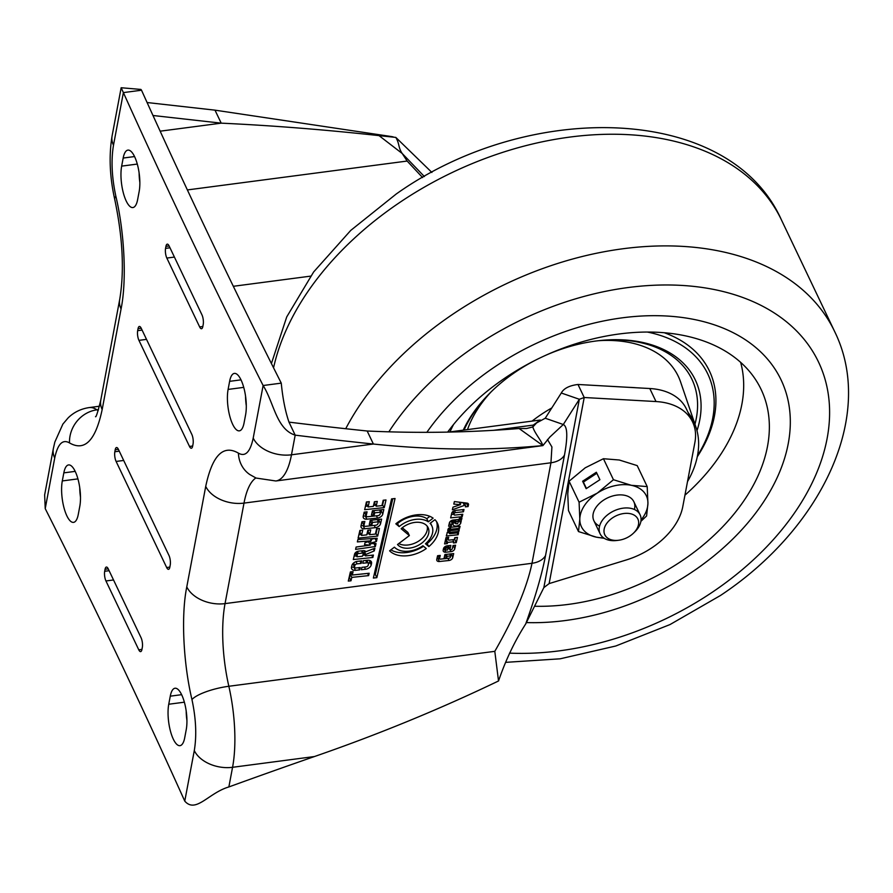 <?xml version="1.0" encoding="UTF-8"?>
<svg xmlns="http://www.w3.org/2000/svg" width="893" height="893" viewBox="0 0 893 893"><rect width="100%" height="100%" fill="white"/><g stroke="black" fill="none" stroke-linecap="round" stroke-linejoin="round"><path stroke-width="1.34" d="M458.555 521.054A4.275 2.858 154.5 0 0 459.192 520.161L460.699 523.309A4.275 2.858 -25.5 0 1 456.412 526.066A4.275 2.858 -25.5 0 1 453.142 524.794A4.275 2.858 -25.5 0 1 452.963 524.113L453.443 522.014L452.751 521.992A1.63 1.083 154.5 0 0 451.992 522.918L451.3 525.944L448.621 526.223L449.391 522.896A3.416 2.277 -25.5 0 1 453.142 520.061L459.136 519.425L459.393 518.308L461.949 518.04L461.558 519.726A1.049 0.692 154.5 0 0 461.246 520.92L460.699 523.309M453.253 522.851A4.275 2.858 154.5 0 0 454.917 522.93A4.275 2.858 154.5 0 0 455.263 522.863M401.147 528.723A17.581 11.721 -25.5 0 1 414.676 522.438A17.581 11.721 -25.5 0 1 428.127 527.696A17.581 11.721 -25.5 0 1 409.842 548.079A17.581 11.721 -25.5 0 1 397.508 544.54L409.374 535.566L401.147 528.723M398.769 543.58A17.581 11.721 154.5 0 0 408.347 544.942A17.581 11.721 154.5 0 0 427.2 526.211M426.285 548.548A27.917 18.619 -25.5 0 1 408.425 555.625A27.917 18.619 -25.5 0 1 389.594 550.825L394.427 547.163A21.711 14.478 154.5 0 0 409.273 551.104A21.711 14.478 154.5 0 0 422.925 545.757L426.285 548.548M390.877 549.854A27.917 18.619 154.5 0 0 406.918 552.477A27.917 18.619 154.5 0 0 423.528 546.259M371.198 564.968A5.168 3.449 -25.5 0 1 365.672 569.243A5.168 3.449 -25.5 0 1 365.516 569.265L361.308 569.712L361.855 567.345L365.929 566.91A2.065 1.384 154.5 0 0 365.996 566.899A2.065 1.384 154.5 0 0 368.206 565.191L368.452 564.13A2.065 1.384 154.5 0 0 368.396 563.438A2.065 1.384 154.5 0 0 366.878 562.813L362.792 563.249L363.384 560.704L367.581 560.257A5.168 3.449 -25.5 0 1 371.376 561.82A5.168 3.449 -25.5 0 1 371.533 563.539L371.198 564.968L369.702 561.82L369.992 560.558M368.485 563.929A5.168 3.449 154.5 0 0 369.702 561.82M365.829 551.729L374.904 548.213L374.279 550.914L365.817 554.464L365.483 555.892L373.408 555.055L372.85 557.478L353.315 559.543L354.532 554.252A3.717 2.478 -25.5 0 1 358.629 551.148L363.127 550.68A3.717 2.478 -25.5 0 1 365.829 551.729M380.552 523.7A4.755 3.17 -25.5 0 1 375.462 527.64A4.755 3.17 -25.5 0 1 375.317 527.663L364.645 528.79A4.755 3.17 -25.5 0 1 361.152 527.35A4.755 3.17 -25.5 0 1 361.018 525.765L361.944 521.746L364.857 521.434L364.031 525.006A2.065 1.384 154.5 0 0 364.098 525.698A2.065 1.384 154.5 0 0 365.617 526.323L375.707 525.251A2.065 1.384 154.5 0 0 375.774 525.251A2.065 1.384 154.5 0 0 377.985 523.532L378.386 521.791L372.504 522.405L372.068 524.269L369.267 524.559L370.238 520.329L381.601 519.123L380.552 523.7L379.056 520.552L379.324 519.369M378.331 522.037A4.755 3.17 154.5 0 0 379.056 520.552M382.762 514.1A4.755 3.17 -25.5 0 1 377.672 518.04A4.755 3.17 -25.5 0 1 377.527 518.063L366.856 519.19A4.755 3.17 -25.5 0 1 363.362 517.75A4.755 3.17 -25.5 0 1 363.228 516.176L364.154 512.147L367.068 511.845L366.242 515.417A2.065 1.384 154.5 0 0 366.309 516.098A2.065 1.384 154.5 0 0 367.827 516.723L377.918 515.663A2.065 1.384 154.5 0 0 377.973 515.652A2.065 1.384 154.5 0 0 380.195 513.933L380.597 512.191L374.703 512.816L374.279 514.669L371.477 514.971L372.448 510.729L383.811 509.523L382.762 514.1L381.255 510.963L381.534 509.769M380.541 512.437A4.755 3.17 154.5 0 0 381.255 510.963M452.74 557.645A3.416 2.277 -25.5 0 1 449.09 560.469A3.416 2.277 -25.5 0 1 448.989 560.491L439.367 561.507A3.416 2.277 -25.5 0 1 436.867 560.469A3.416 2.277 -25.5 0 1 436.766 559.342L437.603 555.714L440.26 555.435L439.579 558.404A1.139 0.759 154.5 0 0 440.45 559.13L449.101 558.214A1.139 0.759 154.5 0 0 450.351 557.265L450.664 555.915L447.013 556.294L446.667 557.812L444.1 558.08L444.926 554.52L453.677 553.593L452.74 557.645L451.4 553.839M450.585 555.736A3.416 2.277 154.5 0 0 451.244 554.497M454.749 548.804A3.416 2.277 -25.5 0 1 451.099 551.64A3.416 2.277 -25.5 0 1 450.998 551.651L445.797 552.198A3.416 2.277 -25.5 0 1 443.285 551.171A3.416 2.277 -25.5 0 1 443.185 550.032L443.508 548.637A3.416 2.277 -25.5 0 1 447.27 545.802L450.876 545.422L449.86 549.82L451.043 549.697A1.139 0.759 154.5 0 0 452.293 548.749L453.041 545.489L455.575 545.221L454.749 548.804L453.298 545.456M452.773 546.672A3.416 2.277 154.5 0 0 453.253 545.668M457.462 523.811L455.687 523.745L456.122 521.512L458.645 521.244L457.462 523.811M362.424 556.227L357.088 556.785L357.267 554.397A1.038 0.692 -25.5 0 1 358.406 553.537L362.569 553.091A1.038 0.692 -25.5 0 1 363.362 553.749L362.424 556.227M169.101 245.932L165.942 246.356A6.921 2.255 82.5 0 1 167.259 244.146A6.921 2.255 82.5 0 1 169.112 245.955L201.941 314.816A6.921 2.255 82.5 0 1 203.202 324.516L202.823 326.525A6.921 2.255 82.5 0 1 201.505 328.736A6.921 2.255 82.5 0 1 199.652 326.927L166.835 258.066A6.921 2.255 82.5 0 1 165.562 248.366L169.983 247.785M165.942 246.356L165.562 248.366M79.79 506.364L78.271 514.435A24.892 8.126 82.5 0 1 73.527 522.372A24.892 8.126 82.5 0 1 64.073 508.084A24.892 8.126 82.5 0 1 62.298 480.936L63.827 472.866A24.892 8.126 82.5 0 1 68.56 464.929A24.892 8.126 82.5 0 1 78.015 479.217A24.892 8.126 82.5 0 1 79.79 506.364M186.235 729.659L184.717 737.741A24.892 8.126 82.5 0 1 179.973 745.666A24.892 8.126 82.5 0 1 170.518 731.389A24.892 8.126 82.5 0 1 168.744 704.242L170.273 696.172A24.892 8.126 82.5 0 1 175.006 688.235A24.892 8.126 82.5 0 1 184.46 702.523A24.892 8.126 82.5 0 1 186.235 729.659M141.518 90.215L140.938 89.434L121.158 87.737L123.379 92.604L141.518 90.215C187.374 191.749 233.955 289.388 281.262 383.13L263.122 385.519C215.805 291.765 169.224 194.138 123.379 92.604L113.489 145.213C111 160.249 111.781 177.261 115.856 196.248C124.607 233.017 126.817 280.86 121.068 308.945L102.17 409.541C95.607 440.573 84.723 451.691 69.509 442.917C62.633 438.943 57.699 443.966 54.73 457.986A51.727 16.889 82.5 0 0 54.719 458.031A30.429 20.36 -169.4 0 1 53.334 448.666L44.65 494.878L45.219 508.619C92.481 602.116 138.995 699.621 184.762 801.11C195.891 813.769 208.504 792.928 228.865 786.945A4265.973 2844.395 -25.5 0 1 314.459 756.538C378.308 734.426 439.657 709.232 498.528 680.968L494.8 651.332L228.842 686.27A83.819 27.37 82.5 0 1 225.047 603.612L244.001 503.105A83.819 27.37 82.5 0 1 255.878 477.956M228.106 389.415L229.624 381.344A24.892 8.126 82.5 0 1 234.368 373.408A24.892 8.126 82.5 0 1 243.822 387.696A24.892 8.126 82.5 0 1 245.597 414.843L244.068 422.914A24.892 8.126 82.5 0 1 239.335 430.85A24.892 8.126 82.5 0 1 229.881 416.562A24.892 8.126 82.5 0 1 228.106 389.415L243.733 387.372M121.66 166.12L123.178 158.05A24.892 8.126 82.5 0 1 127.922 150.113A24.892 8.126 82.5 0 1 137.377 164.401A24.892 8.126 82.5 0 1 139.152 191.548L137.622 199.619A24.892 8.126 82.5 0 1 132.89 207.556A24.892 8.126 82.5 0 1 123.435 193.268A24.892 8.126 82.5 0 1 121.66 166.12L137.288 164.066M108.232 568.83L105.073 569.243A6.921 2.255 82.5 0 1 106.39 567.044A6.921 2.255 82.5 0 1 108.232 568.852L141.061 637.702A6.921 2.255 82.5 0 1 142.322 647.403L141.942 649.423A6.921 2.255 82.5 0 1 140.625 651.622A6.921 2.255 82.5 0 1 138.772 649.814L105.954 580.963A6.921 2.255 82.5 0 1 104.682 571.263L109.113 570.683M105.073 569.243L104.682 571.263M189.495 446.433L138.94 340.367A6.921 2.255 82.5 0 1 137.667 330.667L138.047 328.646A6.921 2.255 82.5 0 1 139.364 326.447A6.921 2.255 82.5 0 1 141.217 328.256L191.783 434.322A6.921 2.255 82.5 0 1 193.044 444.022L192.665 446.042A6.921 2.255 82.5 0 1 191.348 448.241A6.921 2.255 82.5 0 1 189.495 446.433L192.676 446.02M166.667 567.524L116.112 461.447A6.921 2.255 82.5 0 1 114.84 451.746L115.219 449.737A6.921 2.255 82.5 0 1 116.537 447.527A6.921 2.255 82.5 0 1 118.389 449.335L168.956 555.413A6.921 2.255 82.5 0 1 170.217 565.113L169.837 567.122A6.921 2.255 82.5 0 1 168.52 569.332A6.921 2.255 82.5 0 1 166.667 567.524L169.849 567.1M79.745 487.69A24.892 8.126 -97.5 0 0 80.493 497.234M186.191 710.984A24.892 8.126 -97.5 0 0 186.938 720.528M121.158 87.737L112.105 135.848C108.812 155.538 109.683 176.669 114.706 199.262C122.81 237.828 124.462 271.26 119.684 299.579L100.775 400.176C97.795 412.075 96.042 417.567 95.518 416.674M184.762 801.11L194.294 750.578C196.795 735.553 196.013 718.541 191.95 699.554C183.21 662.773 181.011 614.931 186.782 586.891L205.725 486.384C212.3 455.397 223.194 444.312 238.409 453.131A30.429 27.616 124.2 0 0 249.806 474.54L256.101 478.056L275.837 480.981L542.911 445.596C488.404 450.641 431.888 450.117 373.386 444.033A4265.973 2844.395 -25.5 0 1 295.181 435.148C276.35 429.209 273.995 402.776 263.122 385.519L253.21 438.072A30.429 20.383 10.7 0 0 291.486 454.794L295.181 435.148L288.975 422.121C285.313 411.416 282.735 398.412 281.262 383.13M245.553 396.168A24.892 8.126 -97.5 0 0 246.289 405.712M139.107 172.874A24.892 8.126 -97.5 0 0 139.844 182.406M431.899 172.449L395.811 137.41L379.012 135.624C325.13 129.719 272.532 125.556 221.207 123.156L214.99 110.152L391.592 136.573M214.99 110.152L147.088 102.528M547.476 439.49L551.919 446.958L550.948 462.775L244.001 503.105A30.429 20.383 10.7 0 1 205.725 486.384M450.976 529.236A0.926 0.614 154.5 0 0 450.664 530.587L459.281 529.672L458.89 531.413L450.262 532.317A0.926 0.614 154.5 0 0 449.96 533.668L458.578 532.764L458.12 534.751L446.321 536.001L447.36 532.284A1.563 1.038 154.5 0 0 447.795 530.732L447.929 529.549A2.735 1.819 -25.5 0 1 450.932 527.272L460.062 526.312L459.594 528.321L450.976 529.236L450.128 527.462M425.481 543.781A21.711 14.478 154.5 0 0 431.866 525.921A21.711 14.478 154.5 0 0 430.08 523.343L434.924 519.681A27.917 18.619 -25.5 0 1 437.458 523.242A27.917 18.619 -25.5 0 1 428.841 546.583L425.481 543.781M395.052 498.517L376.846 577.671L373.374 578.039L391.58 498.886L395.052 498.517M368.63 575.605L351.786 577.391L350.994 580.796L348.292 581.075L350.391 571.933L353.081 571.643L352.3 575.036L369.166 573.25L368.63 575.605L367.581 573.418M360.225 567.513L359.678 569.89L355.47 570.326A5.168 3.449 -25.5 0 1 351.675 568.763A5.168 3.449 -25.5 0 1 351.518 567.055L351.853 565.626A5.168 3.449 -25.5 0 1 357.546 561.317L361.743 560.871L361.163 563.416L357.077 563.851A2.065 1.384 154.5 0 0 354.8 565.57L354.566 566.631A2.065 1.384 154.5 0 0 354.621 567.323A2.065 1.384 154.5 0 0 356.14 567.948L360.225 567.513M376.031 543.547L375.35 546.527L355.593 549.374L356.14 547.029L370.227 545.121L364.556 544.63L365.003 542.687L371.376 540.79L357.356 541.895L357.903 539.528L377.181 538.245L376.433 541.482L370.986 543.044L376.031 543.547M379.447 528.433L377.683 536.079L358.104 538.155L359.879 530.442L362.737 530.141L361.509 535.432L366.766 534.874L367.849 530.208L370.729 529.895L369.624 534.684L375.406 534.081L376.634 528.723L379.447 528.433M385.999 499.957L384.236 507.604L364.657 509.68L366.431 501.966L369.289 501.665L368.072 506.956L373.319 506.398L374.401 501.732L377.281 501.419L376.176 506.208L381.958 505.605L383.197 500.247L385.999 499.957M454.771 537.675L457.462 537.385L456.245 542.654L453.432 542.944L453.722 541.727L447.583 542.386L447.304 543.625L444.569 543.915L446.02 537.608L448.677 537.329L448.208 539.405A1.139 0.759 154.5 0 0 449.067 540.131L454.336 539.573L454.771 537.675M462.775 514.256L462.217 516.656L450.652 517.884L451.713 513.252A3.416 2.277 -25.5 0 1 455.463 510.416L463.992 509.512L463.467 511.767L455.475 512.615A1.139 0.759 154.5 0 0 454.224 513.564L454.046 514.368A1.139 0.759 154.5 0 0 454.905 515.082L462.775 514.256M465.588 506.03A1.139 0.759 154.5 0 0 464.349 505.393L452.36 509.791L452.963 507.168L460.542 504.634L453.8 504.099L454.381 501.576L467.072 503.116A2.735 1.819 -25.5 0 1 468.401 503.942A2.735 1.819 -25.5 0 1 468.49 504.846L468.088 506.565L465.398 506.856L465.588 506.03M395.833 523.811A27.917 18.619 -25.5 0 1 433.127 518.163L428.283 521.825A21.711 14.478 154.5 0 0 399.193 526.602L395.833 523.811M186.782 586.891A30.429 20.383 10.7 0 0 225.047 603.612L532.005 563.282C526.848 587.75 514.457 617.096 494.8 651.332M160.16 131.182L221.207 123.156L152.993 115.498M288.975 422.121A4265.973 2844.395 154.5 0 0 367.168 431.006L373.386 444.033L291.486 454.794A82.156 26.823 -97.5 0 1 275.837 480.981M498.528 680.968C505.717 660.005 514.77 641.007 525.698 623.961L543.837 587.627L549.128 583.598L626.127 560.011A66.383 44.27 154.5 0 0 682.754 506.789L694.933 442.214A66.383 44.27 154.5 0 0 692.611 421.987A66.383 44.27 154.5 0 0 656.009 401.549L584.212 397.508L579.345 399.271L563.304 424.51L549.854 437.045L542.911 445.596L519.09 428.517C469.539 432.558 418.906 433.395 367.168 431.006M458.701 526.457L459.594 528.321M457.238 532.898L458.12 534.751M447.103 532.619L448.833 532.429M450.262 532.317L448.766 529.181A0.926 0.614 154.5 0 0 447.906 529.649M447.773 530.219A0.926 0.614 154.5 0 0 447.795 530.241L449.291 533.389M458.12 529.806L458.89 531.413M448.766 529.181L449.425 529.102M449.402 522.84L451.3 525.944M450.998 520.831L451.992 522.918M449.793 522.796L450.061 521.646M459.192 520.161L459.627 518.286M461.558 519.726L460.81 518.163M402.274 527.763L407.878 532.418L409.374 535.566M426.575 542.788L428.841 546.583M427.345 543.435A27.917 18.619 154.5 0 0 436.599 521.724M374.145 574.645L375.339 574.523L376.846 577.671M375.339 574.523L392.775 498.752M350.994 580.796L349.498 577.648L350.279 574.244L351.786 577.391M350.279 574.244L351.842 574.076M350.793 571.888L352.3 575.036M358.629 567.68L359.678 569.89M351.563 566.888A5.168 3.449 154.5 0 0 353.974 567.189L354.532 567.122M353.048 563.528A2.065 1.384 154.5 0 0 353.126 564.175L354.621 567.323M360.035 561.061L361.163 563.416M371.778 555.223L372.85 557.478M354.097 556.16L356.419 555.904M363.016 555.212L365.058 555M365.817 554.464L364.311 551.316L363.987 552.745L365.483 555.892M373.307 548.894L374.279 550.914M364.311 551.316L365.081 550.992M369.68 543.982L373.843 543.379L375.35 546.527M370.093 541.18L370.986 543.044M374.971 538.401L376.433 541.482M370.774 539.528L374.647 538.412M370.383 538.702L371.376 540.79M367.704 541.884L368.72 541.973L370.227 545.121M375.663 532.987L377.683 536.079M358.886 534.762L361.085 534.527M366.99 533.902L369.144 533.679M376.187 532.931L377.17 528.667M368.452 530.141L368.128 531.547L369.624 534.684M360.448 530.386L360.013 532.284L361.509 535.432M361.096 525.43A4.755 3.17 154.5 0 0 363.15 525.642L364.031 525.553M370.048 521.177L372.068 524.269M371.443 520.206L372.504 522.405M370.573 521.121L370.762 520.273M377.326 519.581L378.386 521.791M364.031 525.006L362.536 521.869A2.065 1.384 154.5 0 0 362.591 522.55L364.098 525.698M363.306 515.83A4.755 3.17 154.5 0 0 365.349 516.042L366.23 515.953M372.247 511.577L374.279 514.669M373.654 510.606L374.703 512.816M372.783 511.522L372.973 510.673M379.536 509.981L380.597 512.191M366.242 515.417L364.746 512.269A2.065 1.384 154.5 0 0 364.802 512.95L366.309 516.098M382.215 504.512L384.236 507.604M365.438 506.286L367.637 506.052M373.542 505.427L375.696 505.204M382.74 504.456L383.722 500.192M375.004 501.665L374.68 503.072L376.176 506.208M367.001 501.911L366.565 503.808L368.072 506.956M436.99 558.348A3.416 2.277 154.5 0 0 437.871 558.359L439.334 558.203M444.881 554.698L446.667 557.812M446.109 554.397L447.013 556.294M449.759 554.006L450.664 555.915M439.613 558.784L438.117 555.658A1.139 0.759 154.5 0 0 438.385 555.904M449.86 549.82L448.599 545.656M443.419 549.05A3.416 2.277 154.5 0 0 444.29 549.05L445.306 548.949M447.851 548.682L449.246 548.525M456.245 542.654L454.749 539.506L455.184 537.631M445.35 540.522L447.304 543.625M445.797 540.477L446.087 539.238L447.583 542.386M452.762 539.74L453.722 541.727M446.087 539.238L447.884 539.048M461.156 514.424L462.217 516.656M451.423 514.491L453.834 514.234M454.079 514.748L452.639 511.734A1.139 0.759 154.5 0 0 452.851 511.856M462.474 509.669L463.467 511.767M459.917 503.328L462.127 502.513M464.594 503.63L466.592 503.418L468.088 506.565M459.37 502.179L460.542 504.634M428.283 521.825L426.787 518.677L429.857 516.355M397.005 522.874L399.193 526.602M426.787 518.677A21.711 14.478 154.5 0 0 397.698 523.454M422.623 177.573L407.152 161.053L187.374 189.93M379.012 135.624L402.218 153.496L407.152 161.053M493.416 430.337L533.266 425.101L532.831 426.954L526.569 428.506L519.09 428.517M533.266 425.101L540.053 420.201M395.811 137.41C399.673 143.896 398.099 147.501 402.218 153.496L424.398 176.568M525.698 623.961C535.298 597.149 541.917 574.344 545.534 555.558A22.124 14.824 10.7 0 1 532.005 563.282L550.948 462.775A22.124 14.824 10.7 0 0 564.488 455.05C567.87 436.677 567.479 426.497 563.304 424.51L545.243 418.237L536.637 422.891L532.831 426.954C534.416 432.781 541.136 440.238 542.911 445.596M454.347 520.753L454.269 519.938M355.381 553.615L355.425 552.711M545.243 418.237L561.295 393.009L579.345 399.271L543.837 587.627M457.841 519.559L458.645 521.244M455.318 519.826L456.122 521.512M447.549 549.999L445.853 550.088A3.829 2.556 -25.5 0 1 446.31 547.956L448.085 547.666L447.549 549.999M447.192 545.813L448.085 547.666M445.853 550.088L444.435 547.13L445.853 550.088M561.295 393.009C563.773 388.388 569.343 385.553 577.994 384.481L584.212 397.508L549.128 583.598M577.994 384.481L649.791 388.522L656.009 401.549M692.611 421.987L686.404 408.961A66.383 44.27 154.5 0 0 649.791 388.522M693.805 570.873A207.466 138.326 -25.5 0 1 526.39 622.577A207.466 138.326 -25.5 0 0 693.805 570.873A207.466 138.326 -25.5 0 0 781.096 379.916A207.466 138.326 -25.5 0 1 693.805 570.873M426.865 432.324A207.466 138.326 -25.5 0 1 493.851 367.503A207.466 138.326 -25.5 0 1 781.096 379.916A207.466 138.326 -25.5 0 0 493.851 367.503A207.466 138.326 -25.5 0 0 426.865 432.324M447.65 432.1A185.331 123.569 -25.5 0 1 504.512 378.353A185.331 123.569 -25.5 0 1 756.449 380.954A185.331 123.569 -25.5 0 1 683.145 560.023A185.331 123.569 -25.5 0 1 534.539 606.247M740.654 362.379A179.772 119.863 -25.5 0 1 684.942 495.191M532.072 421.105A110.643 73.773 -25.5 0 1 540.499 414.955A110.643 73.773 -25.5 0 1 551.796 407.945M467.508 429.589A116.213 77.49 -25.5 0 1 490.782 392.228M629.275 387.372A110.643 73.773 -25.5 0 1 636.05 387.752M688.068 412.454A110.643 73.773 -25.5 0 1 695.881 426.932A110.643 73.773 -25.5 0 1 687.51 481.573M598.924 340.679A116.213 77.49 -25.5 0 1 680.611 382.014L695.881 426.932M697.489 455.709A143.84 95.908 154.5 0 0 695.234 356.151A143.84 95.908 154.5 0 0 647.403 332.062M664.325 332.754A146.608 97.75 -25.5 0 1 696.607 352.757A146.608 97.75 -25.5 0 1 709.399 370.93A146.608 97.75 -25.5 0 1 697.277 456.758M463.244 430.158A130.01 86.688 -25.5 0 1 492.143 390.866A130.01 86.688 -25.5 0 1 536.805 359.511M544.529 355.827A130.01 86.688 -25.5 0 1 597.004 340.88A130.01 86.688 -25.5 0 1 683.96 363.819A130.01 86.688 -25.5 0 1 696.986 430.672M694.966 424.231A127.241 84.846 154.5 0 0 691.919 379.268A127.241 84.846 154.5 0 0 680.812 363.496A127.241 84.846 154.5 0 0 596.357 340.959M492.623 390.408A127.241 84.846 154.5 0 0 464.059 430.046M453.566 424.465A143.84 95.908 154.5 0 0 449.983 431.899M610.566 539.573A18.306 12.212 -25.5 0 1 607.72 522.148A18.306 12.212 -25.5 0 1 632.088 514.178A18.306 12.212 -25.5 0 1 633.405 533.221A18.306 12.212 -25.5 0 1 618.637 540.254A18.306 12.212 -25.5 0 1 610.566 539.573M618.637 540.254L616.862 540.477A22.124 14.757 -25.5 0 1 607.095 539.651A22.124 14.757 -25.5 0 1 600.129 533.835A22.124 14.757 -25.5 0 1 608.189 514.357A22.124 14.757 -25.5 0 1 633.104 508.965A22.124 14.757 -25.5 0 1 640.08 514.781A22.124 14.757 -25.5 0 1 634.7 531.971L633.405 533.221M634.398 509.479A22.124 14.757 154.5 0 0 624.631 495.291A22.124 14.757 154.5 0 0 597.116 505.918A22.124 14.757 154.5 0 0 599.583 526.077M604.226 538.3L596.401 537.173L578.485 531.569L568.484 510.584L567.758 493.74L569.087 481.215L585.228 467.809L603.434 458.723L619.284 460.007L637.2 465.61L647.202 486.596L647.927 503.44L646.599 515.964L640.873 521.367M578.485 531.569L579.814 519.045L579.088 502.201L597.294 493.115L613.446 479.72L631.351 485.312L647.202 486.596M569.087 481.215L579.088 502.201M596.357 472.252L582.627 481.238L586.165 488.683L599.906 479.697L596.357 472.252M603.434 458.723L613.446 479.72M603.556 537.854A35.966 23.977 154.5 0 1 596.401 537.173A35.966 23.977 -25.5 0 1 579.814 519.045A35.966 23.977 -25.5 0 1 597.294 493.115A35.966 23.977 -25.5 0 1 631.351 485.312A35.966 23.977 -25.5 0 1 647.927 503.44A35.966 23.977 -25.5 0 1 641.04 519.983M596.837 473.268L583.386 482.075L582.627 481.238M583.386 482.075L586.455 488.504M98.185 410.59A83.819 27.37 82.5 0 1 96.957 409.831L98.487 409.63M238.409 453.131C245.296 457.127 250.23 452.104 253.21 438.072M54.719 458.031L45.219 508.619M199.652 326.927L202.823 326.503M174.414 257.072L166.835 258.066M62.298 480.936L77.925 478.882M75.191 471.37L63.827 472.866M168.744 704.242L184.371 702.188M181.636 694.676L170.273 696.172M228.865 786.945L232.56 767.299A30.429 20.383 -169.3 0 1 194.294 750.578M69.509 442.917A30.429 27.627 -55.9 0 1 96.957 409.831A82.156 26.823 -97.5 0 0 89.133 407.588L99.447 406.226M102.17 409.541A30.429 20.36 -169.4 0 1 100.775 400.176M121.068 308.945A30.429 20.36 -169.4 0 1 119.684 299.579M115.856 196.248A30.429 7.937 167.2 0 0 114.706 199.262M113.489 145.213A30.429 20.36 -169.4 0 1 112.105 135.848M191.95 699.554A30.429 7.903 -12.8 0 1 228.842 686.27A82.156 26.823 -97.5 0 1 232.56 767.299L314.459 756.538M240.998 379.849L229.624 381.344M134.553 156.554L123.178 158.05M138.772 649.814L141.954 649.401M113.534 579.959L105.954 580.963M137.667 330.667L142.087 330.086M146.519 339.362L138.94 340.367M141.206 328.233L138.047 328.646M114.84 451.746L119.26 451.166M123.692 460.453L116.112 461.447M118.378 449.313L115.219 449.737M545.534 555.558L564.488 455.05M452.751 521.992L451.97 520.34M453.041 521.892L452.249 520.251M452.461 520.184L453.264 521.869M453.376 521.88L452.561 520.161L453.432 521.936M364.467 567.066L365.516 569.265M370.149 560.625L371.533 563.539M365.75 560.458L366.878 562.813M355.47 570.326L353.974 567.189M354.566 566.631L353.07 563.505M353.595 563.025L354.8 565.57M357.077 563.851L356.039 561.652M374.245 525.408L375.317 527.663M364.645 528.79L363.15 525.642M376.455 515.808L377.527 518.063M366.856 519.19L365.349 516.042M447.962 558.337L448.989 560.491M439.367 561.507L437.871 558.359M439.579 558.404L438.262 555.647M444.29 549.05L445.797 552.198M450.117 549.798L450.998 551.651M448.208 539.405L447.281 537.474M454.046 514.368L452.74 511.644M453.153 511.309L454.224 513.564M455.475 512.615L454.526 510.617M463.032 502.625L464.349 505.393M467.753 503.306L468.49 504.846M310.608 276.138L233.319 286.296M455.664 523.521L454.169 520.373M361.498 550.847L362.569 553.091M357.401 551.439L358.406 553.537M356.162 552.086L357.267 554.397M355.269 553.381L356.776 556.529M445.763 546.226L446.533 547.833M445.54 546.337L446.31 547.956M345.714 428.718A276.618 184.438 -25.5 0 1 451.646 315.006A276.618 184.438 -25.5 0 1 834.654 331.549L781.431 219.901A276.618 184.438 154.5 0 0 398.423 203.347A276.618 184.438 154.5 0 0 273.559 367.816M509.512 653.129A248.957 165.998 154.5 0 0 713.797 591.211A248.957 165.998 154.5 0 0 796.824 331.203A248.957 165.998 154.5 0 0 473.848 347.165A248.957 165.998 154.5 0 0 388.868 431.821M53.346 448.599L54.83 442.08L62.878 424.097L68.091 417.935C73.818 412.298 80.839 408.838 89.133 407.588M393.143 136.875L391.514 136.562M448.945 528.098L449.994 530.308M459.895 518.253L461.067 520.719M430.493 523.03L431.866 525.921M366.911 560.324L368.396 563.438M447.147 537.497L448.241 539.785M464.181 502.759L465.554 505.65M448.554 432.089L540.343 420.023M454.191 520.597L455.687 523.745M362.078 550.791L363.328 553.403M355.28 553.515L356.787 556.663M271.416 363.54L286.72 316.926L313.644 271.963L350.726 230.427L396.202 194.027C529.772 99.112 729.871 104.392 781.431 219.901M505.594 662.36L560.157 658.811L615.757 646.007L669.984 624.575L720.484 595.475C821.739 528.433 875.854 415.345 834.654 331.549M600.129 533.835L593.901 520.764M640.08 514.781L633.851 501.721"/></g></svg>
